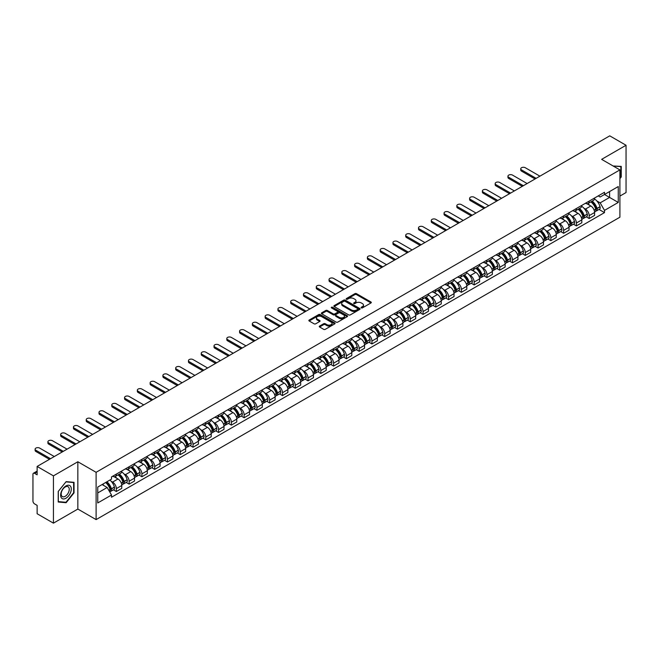 <?xml version="1.0" encoding="UTF-8"?>
<svg xmlns="http://www.w3.org/2000/svg" width="659" height="659" viewBox="0 0 659 659"><rect width="100%" height="100%" fill="white"/><g stroke="black" fill="none" stroke-linecap="round" stroke-linejoin="round"><path stroke-width="0.99" d="M361.305 307.877A0.799 0.461 0 0 0 362.434 307.877L370.976 302.942A1.137 0.659 0 0 0 371.314 302.481A1.137 0.659 0 0 0 370.976 302.011L356.503 293.659A1.137 0.659 0 0 0 354.896 293.659L346.354 298.593A0.799 0.461 0 0 0 347.474 299.244L348.586 298.601A3.641 2.101 0 0 1 353.726 298.601L354.937 299.301A3.641 2.101 0 0 1 356 300.784A3.641 2.101 0 0 1 354.937 302.267L353.834 302.909A0.799 0.461 0 0 0 354.954 303.56L356.058 302.918A3.641 2.101 0 0 1 361.206 302.918L362.417 303.618A3.641 2.101 0 0 1 363.48 305.101A3.641 2.101 0 0 1 362.417 306.583L361.305 307.226A0.799 0.461 0 0 0 361.305 307.877L361.305 307.226M319.599 326.065A1.137 0.659 0 0 0 319.261 326.526A1.137 0.659 0 0 0 319.599 326.988L323.66 329.335A1.137 0.659 0 0 0 325.266 329.335L334.756 323.857A1.137 0.659 0 0 0 335.085 323.396A1.137 0.659 0 0 0 334.756 322.926L320.282 314.574A1.137 0.659 0 0 0 318.668 314.574L309.186 320.052A1.137 0.659 0 0 0 308.849 320.513A1.137 0.659 0 0 0 309.186 320.982L314.088 323.808A1.137 0.659 0 0 0 315.694 323.808L319.755 321.468A1.137 0.659 0 0 0 320.093 320.999A1.137 0.659 0 0 0 319.755 320.538L317.325 319.137A3.04 1.755 0 0 1 316.435 317.893A3.04 1.755 0 0 1 318.313 316.271A3.04 1.755 0 0 1 321.625 316.649L331.156 322.152A3.04 1.755 0 0 1 332.045 323.396A3.04 1.755 0 0 1 330.167 325.019A3.04 1.755 0 0 1 326.856 324.632L325.266 323.717A1.137 0.659 0 0 0 323.66 323.717L319.599 326.065L319.599 326.988L323.66 324.665L323.66 323.717M96.107 472.314L77.844 461.761L53.428 475.856L37.126 466.448L609.748 135.845L626.05 145.26L601.634 159.354L619.905 169.898L96.107 472.314L96.107 519.605L619.905 217.198L619.905 169.898M348.66 314.895A1.137 0.659 0 0 0 350.275 314.895L359.756 309.417A1.137 0.659 0 0 0 360.094 308.956A1.137 0.659 0 0 0 359.756 308.494L345.283 300.133A1.137 0.659 0 0 0 343.677 300.133L334.187 305.611A1.137 0.659 0 0 0 333.858 306.073A1.137 0.659 0 0 0 334.187 306.542L348.66 314.895M331.732 308.05A0.799 0.461 0 0 1 332.54 308.157L347.244 316.649L337.77 322.119A1.137 0.659 0 0 1 336.156 322.119L321.683 313.758L321.683 312.827A1.137 0.659 0 0 0 321.353 313.297A1.137 0.659 0 0 0 321.683 313.758M321.683 312.827L325.744 310.488A1.137 0.659 0 0 1 327.358 310.488L333.223 313.873A1.137 0.659 0 0 0 334.83 313.873L337.523 312.317A1.137 0.659 0 0 0 337.861 311.855A1.137 0.659 0 0 0 337.523 311.394L331.419 307.86A0.799 0.461 0 0 1 332.54 307.218L347.26 315.71A1.137 0.659 0 0 1 347.59 316.172A1.137 0.659 0 0 1 347.26 316.641L347.26 315.71M53.428 475.856L53.428 523.155L37.126 513.74L37.126 505.371L34.589 503.904A2.315 1.334 -120 0 1 32.95 501.062L32.95 474.299A2.315 1.334 -120 0 1 33.428 473.236L37.126 471.103M619.905 196.102L626.05 192.552L626.05 145.26M53.428 523.155L77.844 509.061L96.107 519.605M37.126 466.448L37.126 474.818L34.589 473.351A2.315 1.334 -120 0 0 33.428 473.236M589.187 201.119A5.33 3.081 60 0 1 588.083 203.507L593.487 200.385A5.33 3.081 -120 0 0 594.591 197.997M584.055 208.318L585.414 209.109A5.33 3.081 60 0 1 589.187 215.633L594.591 212.511A5.33 3.081 -120 0 0 590.826 205.987L586.955 203.755M594.591 212.511L594.591 215.402L589.187 218.516L586.255 216.827M588.083 203.507A5.33 3.081 60 0 1 585.456 203.269M589.187 215.633L589.187 218.516M576.403 208.491A5.33 3.081 60 0 1 575.299 210.888L580.711 207.766A5.33 3.081 -120 0 0 581.815 205.369M573.478 224.208L576.403 225.897L581.815 222.775L581.815 219.892A5.33 3.081 -120 0 0 578.042 213.368L574.178 211.127M575.299 210.888A5.33 3.081 60 0 1 572.679 210.641M571.279 215.699L572.638 216.49A5.33 3.081 60 0 1 576.403 223.014L576.403 225.897M563.626 215.872A5.33 3.081 60 0 1 562.522 218.261L567.926 215.139A5.33 3.081 -120 0 0 569.03 212.75M560.694 231.581L563.626 233.278L569.03 230.156L569.03 227.273A5.33 3.081 -120 0 0 565.265 220.74L561.394 218.508M562.522 218.261A5.33 3.081 60 0 1 559.903 218.022M558.494 223.08L559.862 223.862A5.33 3.081 60 0 1 563.626 230.395L563.626 233.278M550.85 223.253A5.33 3.081 60 0 1 549.746 225.642L555.15 222.52A5.33 3.081 -120 0 0 556.254 220.131M547.917 238.962L550.85 240.659L556.254 237.537L556.254 234.645A5.33 3.081 -120 0 0 552.489 228.121L548.617 225.889M549.746 225.642A5.33 3.081 60 0 1 547.118 225.403M545.718 230.452L547.077 231.243A5.33 3.081 60 0 1 550.85 237.767L550.85 240.659M538.065 230.625A5.33 3.081 60 0 1 536.961 233.022L542.373 229.9A5.33 3.081 -120 0 0 543.477 227.503M535.133 246.342L538.065 248.031L543.477 244.909L543.477 242.026A5.33 3.081 -120 0 0 539.705 235.502L535.833 233.261M536.961 233.022A5.33 3.081 60 0 1 534.342 232.784M532.933 237.833L534.301 238.624A5.33 3.081 60 0 1 538.065 245.148L538.065 248.031M525.289 238.006A5.33 3.081 60 0 1 524.185 240.395L529.589 237.273A5.33 3.081 -120 0 0 530.693 234.884M522.356 253.715L525.289 255.412L530.693 252.29L530.693 249.407A5.33 3.081 -120 0 0 526.928 242.874L523.057 240.642M524.185 240.395A5.33 3.081 60 0 1 521.557 240.156M520.157 245.214L521.516 245.996A5.33 3.081 60 0 1 525.289 252.529L525.289 255.412M512.513 245.387A5.33 3.081 60 0 1 511.409 247.776L516.813 244.654A5.33 3.081 -120 0 0 517.916 242.265M509.58 261.096L512.513 262.793L517.916 259.671L517.916 256.779A5.33 3.081 -120 0 0 514.144 250.255L510.28 248.023M511.409 247.776A5.33 3.081 60 0 1 508.781 247.537M507.381 252.586L508.74 253.377A5.33 3.081 60 0 1 512.513 259.901L512.513 262.793M499.728 252.759A5.33 3.081 60 0 1 498.624 255.157L504.036 252.035A5.33 3.081 -120 0 0 505.14 249.637M496.795 268.477L499.728 270.165L505.14 267.043L505.14 264.16A5.33 3.081 -120 0 0 501.367 257.636L497.496 255.395M498.624 255.157A5.33 3.081 60 0 1 496.005 254.918M494.596 259.967L495.963 260.758A5.33 3.081 60 0 1 499.728 267.282L499.728 270.165M486.952 260.14A5.33 3.081 60 0 1 485.848 262.529L491.252 259.407A5.33 3.081 -120 0 0 492.355 257.018M484.019 275.849L486.952 277.546L492.355 274.424L492.355 271.541A5.33 3.081 -120 0 0 488.591 265.009L484.719 262.776M485.848 262.529A5.33 3.081 60 0 1 483.22 262.29M481.82 267.348L483.179 268.131A5.33 3.081 60 0 1 486.952 274.663L486.952 277.546M474.167 267.521A5.33 3.081 60 0 1 473.063 269.91L478.475 266.788A5.33 3.081 -120 0 0 479.579 264.399M471.234 283.23L474.167 284.927L479.579 281.805L479.579 278.914A5.33 3.081 -120 0 0 475.806 272.389L471.943 270.157M473.063 269.91A5.33 3.081 60 0 1 470.444 269.671M469.035 274.721L470.402 275.511A5.33 3.081 60 0 1 474.167 282.036L474.167 284.927M461.391 274.894A5.33 3.081 60 0 1 460.287 277.291L465.691 274.169A5.33 3.081 -120 0 0 466.794 271.772M458.458 290.611L461.391 292.299L466.794 289.177L466.794 286.294A5.33 3.081 -120 0 0 463.03 279.77L459.158 277.538M460.287 277.291A5.33 3.081 60 0 1 457.667 277.052M456.259 282.101L457.626 282.892A5.33 3.081 60 0 1 461.391 289.416L461.391 292.299M448.614 282.274A5.33 3.081 60 0 1 447.51 284.663L452.914 281.55A5.33 3.081 -120 0 0 454.018 279.152M445.682 297.983L448.614 299.68L454.018 296.558L454.018 293.675A5.33 3.081 -120 0 0 450.254 287.143L446.382 284.91M447.51 284.663A5.33 3.081 60 0 1 444.883 284.424M443.482 289.482L444.841 290.265A5.33 3.081 60 0 1 448.614 296.797L448.614 299.68M435.83 289.655A5.33 3.081 60 0 1 434.726 292.044L440.138 288.922A5.33 3.081 -120 0 0 441.242 286.533M432.897 305.364L435.83 307.061L441.242 303.939L441.242 301.048A5.33 3.081 -120 0 0 437.469 294.524L433.597 292.291M434.726 292.044A5.33 3.081 60 0 1 432.106 291.805M430.698 296.863L432.065 297.646A5.33 3.081 60 0 1 435.83 304.17L435.83 307.061M423.053 297.028A5.33 3.081 60 0 1 421.949 299.425L427.353 296.303A5.33 3.081 -120 0 0 428.457 293.906M420.121 312.745L423.053 314.434L428.457 311.312L428.457 308.428A5.33 3.081 -120 0 0 424.693 301.904L420.821 299.672M421.949 299.425A5.33 3.081 60 0 1 419.322 299.186M417.921 304.236L419.281 305.026A5.33 3.081 60 0 1 423.053 311.55L423.053 314.434M410.269 304.409A5.33 3.081 60 0 1 409.173 306.806L414.577 303.684A5.33 3.081 -120 0 0 415.681 301.287M407.344 320.126L410.277 321.814L415.681 318.692L415.681 315.809A5.33 3.081 -120 0 0 411.908 309.277L408.045 307.045M409.173 306.806A5.33 3.081 60 0 1 406.545 306.559M405.145 311.616L406.504 312.399A5.33 3.081 60 0 1 410.277 318.931L410.277 321.814M397.492 311.789A5.33 3.081 60 0 1 396.388 314.178L401.801 311.056A5.33 3.081 -120 0 0 402.896 308.667M394.56 327.498L397.492 329.195L402.896 326.073L402.896 323.19A5.33 3.081 -120 0 0 399.132 316.658L395.26 314.425M396.388 314.178A5.33 3.081 60 0 1 393.769 313.939M392.36 318.997L393.728 319.78A5.33 3.081 60 0 1 397.492 326.304L397.492 329.195M384.716 319.162A5.33 3.081 60 0 1 383.612 321.559L389.016 318.437A5.33 3.081 -120 0 0 390.12 316.048M381.783 334.879L384.716 336.568L390.12 333.446L390.12 330.563A5.33 3.081 -120 0 0 386.355 324.039L382.484 321.806M383.612 321.559A5.33 3.081 60 0 1 380.984 321.32M379.584 326.37L380.943 327.161A5.33 3.081 60 0 1 384.716 333.685L384.716 336.568M371.931 326.543A5.33 3.081 60 0 1 370.828 328.94L376.24 325.818A5.33 3.081 -120 0 0 377.343 323.421M368.999 342.26L371.931 343.949L377.343 340.827L377.343 337.943A5.33 3.081 -120 0 0 373.571 331.419L369.699 329.179M370.828 328.94A5.33 3.081 60 0 1 368.208 328.693M366.799 333.751L368.167 334.533A5.33 3.081 60 0 1 371.931 341.065L371.931 343.949M359.155 333.924A5.33 3.081 60 0 1 358.051 336.312L363.455 333.19A5.33 3.081 -120 0 0 364.559 330.802M356.222 349.632L359.155 351.329L364.559 348.207L364.559 345.324A5.33 3.081 -120 0 0 360.794 338.792L356.923 336.56M358.051 336.312A5.33 3.081 60 0 1 355.432 336.074M354.023 341.131L355.39 341.914A5.33 3.081 60 0 1 359.155 348.446L359.155 351.329M346.379 341.304A5.33 3.081 60 0 1 345.275 343.693L350.679 340.571A5.33 3.081 -120 0 0 351.782 338.182M343.446 357.013L346.379 358.702L351.782 355.58L351.782 352.697A5.33 3.081 -120 0 0 348.018 346.173L344.146 343.94M345.275 343.693A5.33 3.081 60 0 1 342.647 343.454M341.247 348.504L342.606 349.295A5.33 3.081 60 0 1 346.379 355.819L346.379 358.702M333.594 348.677A5.33 3.081 60 0 1 332.49 351.074L337.902 347.952A5.33 3.081 -120 0 0 339.006 345.555M330.661 364.394L333.594 366.083L339.006 362.961L339.006 360.078A5.33 3.081 -120 0 0 335.233 353.553L331.362 351.313M332.49 351.074A5.33 3.081 60 0 1 329.871 350.827M328.462 355.885L329.829 356.676A5.33 3.081 60 0 1 333.594 363.2L333.594 366.083M320.818 356.058A5.33 3.081 60 0 1 319.714 358.447L325.118 355.325A5.33 3.081 -120 0 0 326.221 352.936M317.885 371.767L320.818 373.464L326.221 370.342L326.221 367.458A5.33 3.081 -120 0 0 322.457 360.926L318.585 358.694M319.714 358.447A5.33 3.081 60 0 1 317.086 358.208M315.686 363.266L317.045 364.048A5.33 3.081 60 0 1 320.818 370.58L320.818 373.464M308.033 363.438A5.33 3.081 60 0 1 306.929 365.827L312.341 362.705A5.33 3.081 -120 0 0 313.445 360.316M305.109 379.147L308.033 380.836L313.445 377.722L313.445 374.831A5.33 3.081 -120 0 0 309.672 368.307L305.809 366.075M306.929 365.827A5.33 3.081 60 0 1 304.31 365.588M302.909 370.638L304.269 371.429A5.33 3.081 60 0 1 308.033 377.953L308.033 380.836M295.257 370.811A5.33 3.081 60 0 1 294.153 373.208L299.557 370.086A5.33 3.081 -120 0 0 300.661 367.689M292.324 386.528L295.257 388.217L300.661 385.095L300.661 382.212A5.33 3.081 -120 0 0 296.896 375.688L293.024 373.447M294.153 373.208A5.33 3.081 60 0 1 291.533 372.961M290.125 378.019L291.492 378.81A5.33 3.081 60 0 1 295.257 385.334L295.257 388.217M282.48 378.192A5.33 3.081 60 0 1 281.377 380.581L286.78 377.459A5.33 3.081 -120 0 0 287.884 375.07M279.548 393.901L282.48 395.598L287.884 392.476L287.884 389.593A5.33 3.081 -120 0 0 284.12 383.06L280.248 380.828M281.377 380.581A5.33 3.081 60 0 1 278.749 380.342M277.348 385.4L278.708 386.182A5.33 3.081 60 0 1 282.48 392.715L282.48 395.598M269.696 385.573A5.33 3.081 60 0 1 268.592 387.962L274.004 384.84A5.33 3.081 -120 0 0 275.108 382.451M266.763 401.282L269.696 402.978L275.108 399.856L275.108 396.965A5.33 3.081 -120 0 0 271.335 390.441L267.463 388.209M268.592 387.962A5.33 3.081 60 0 1 265.972 387.723M264.564 392.772L265.931 393.563A5.33 3.081 60 0 1 269.696 400.087L269.696 402.978M256.919 392.945A5.33 3.081 60 0 1 255.816 395.342L261.219 392.22A5.33 3.081 -120 0 0 262.323 389.823M253.987 408.662L256.919 410.351L262.323 407.229L262.323 404.346A5.33 3.081 -120 0 0 258.559 397.822L254.687 395.581M255.816 395.342A5.33 3.081 60 0 1 253.188 395.103M251.787 400.153L253.147 400.944A5.33 3.081 60 0 1 256.919 407.468L256.919 410.351M244.143 400.326A5.33 3.081 60 0 1 243.039 402.715L248.443 399.593A5.33 3.081 -120 0 0 249.547 397.204M241.21 416.035L244.143 417.732L249.547 414.61L249.547 411.727A5.33 3.081 -120 0 0 245.774 405.194L241.911 402.962M243.039 402.715A5.33 3.081 60 0 1 240.411 402.476M239.011 407.534L240.37 408.316A5.33 3.081 60 0 1 244.143 414.849L244.143 417.732M231.358 407.707A5.33 3.081 60 0 1 230.255 410.096L235.667 406.974A5.33 3.081 -120 0 0 236.77 404.585M228.426 423.416L231.358 425.113L236.77 421.991L236.77 419.099A5.33 3.081 -120 0 0 232.998 412.575L229.126 410.343M230.255 410.096A5.33 3.081 60 0 1 227.635 409.857M226.226 414.906L227.594 415.697A5.33 3.081 60 0 1 231.358 422.221L231.358 425.113M218.582 415.079A5.33 3.081 60 0 1 217.478 417.476L222.882 414.354A5.33 3.081 -120 0 0 223.986 411.957M215.65 430.797L218.582 432.485L223.986 429.363L223.986 426.48A5.33 3.081 -120 0 0 220.221 419.956L216.35 417.715M217.478 417.476A5.33 3.081 60 0 1 214.85 417.238M213.45 422.287L214.809 423.078A5.33 3.081 60 0 1 218.582 429.602L218.582 432.485M205.797 422.46A5.33 3.081 60 0 1 204.694 424.849L210.106 421.727A5.33 3.081 -120 0 0 211.209 419.338M202.865 438.169L205.797 439.866L211.209 436.744L211.209 433.861A5.33 3.081 -120 0 0 207.437 427.329L203.573 425.096M204.694 424.849A5.33 3.081 60 0 1 202.074 424.61M200.665 429.668L202.033 430.451A5.33 3.081 60 0 1 205.797 436.983L205.797 439.866M193.021 429.841A5.33 3.081 60 0 1 191.917 432.23L197.321 429.108A5.33 3.081 -120 0 0 198.425 426.719M190.089 445.55L193.021 447.247L198.425 444.125L198.425 441.233A5.33 3.081 -120 0 0 194.66 434.709L190.789 432.477M191.917 432.23A5.33 3.081 60 0 1 189.298 431.991M187.889 437.041L189.257 437.831A5.33 3.081 60 0 1 193.021 444.355L193.021 447.247M180.245 437.214A5.33 3.081 60 0 1 179.141 439.611L184.545 436.489A5.33 3.081 -120 0 0 185.649 434.092M177.312 452.931L180.245 454.619L185.649 451.497L185.649 448.614A5.33 3.081 -120 0 0 181.884 442.09L178.012 439.858M179.141 439.611A5.33 3.081 60 0 1 176.513 439.372M175.113 444.421L176.472 445.212A5.33 3.081 60 0 1 180.245 451.736L180.245 454.619M167.46 444.594A5.33 3.081 60 0 1 166.356 446.983L171.768 443.869A5.33 3.081 -120 0 0 172.872 441.472M164.528 460.303L167.46 462L172.872 458.878L172.872 455.995A5.33 3.081 -120 0 0 169.099 449.463L165.228 447.23M166.356 446.983A5.33 3.081 60 0 1 163.737 446.744M162.328 451.802L163.696 452.585A5.33 3.081 60 0 1 167.46 459.117L167.46 462M154.684 451.975A5.33 3.081 60 0 1 153.58 454.364L158.984 451.242A5.33 3.081 -120 0 0 160.088 448.853M151.751 467.684L154.684 469.381L160.088 466.259L160.088 463.368A5.33 3.081 -120 0 0 156.323 456.844L152.451 454.611M153.58 454.364A5.33 3.081 60 0 1 150.952 454.125M149.552 459.183L150.911 459.966A5.33 3.081 60 0 1 154.684 466.49L154.684 469.381M141.899 459.348A5.33 3.081 60 0 1 140.804 461.745L146.207 458.623A5.33 3.081 -120 0 0 147.311 456.226M138.975 475.065L141.907 476.754L147.311 473.632L147.311 470.748A5.33 3.081 -120 0 0 143.538 464.224L139.675 461.992M140.804 461.745A5.33 3.081 60 0 1 138.176 461.506M136.775 466.556L138.135 467.346A5.33 3.081 60 0 1 141.907 473.87L141.907 476.754M129.123 466.729A5.33 3.081 60 0 1 128.019 469.126L133.431 466.004A5.33 3.081 -120 0 0 134.527 463.606M126.19 482.446L129.123 484.134L134.527 481.012L134.527 478.129A5.33 3.081 -120 0 0 130.762 471.597L126.89 469.365M128.019 469.126A5.33 3.081 60 0 1 125.399 468.879M123.991 473.936L125.358 474.719A5.33 3.081 60 0 1 129.123 481.251L129.123 484.134M116.346 474.109A5.33 3.081 60 0 1 115.243 476.498L120.646 473.376A5.33 3.081 -120 0 0 121.75 470.987M113.414 489.818L116.346 491.515L121.75 488.393L121.75 485.51A5.33 3.081 -120 0 0 117.986 478.978L114.114 476.745M115.243 476.498A5.33 3.081 60 0 1 112.615 476.259M111.214 481.317L112.574 482.1A5.33 3.081 60 0 1 116.346 488.624L116.346 491.515M598.24 195.888L600.16 197L618.266 186.546L609.583 191.563L609.583 197.428L600.16 202.865L596.832 200.946M97.746 492.932L107.17 487.495L111.511 495.016L97.746 502.957L97.746 487.067L111.511 479.118L111.511 476.902L604.509 192.271L604.509 194.496L618.266 202.437L604.509 210.386L600.16 202.865M618.266 186.546L618.266 202.437M111.511 495.016L111.511 497.232L604.509 212.61L604.509 210.386M619.905 178.622L621.256 176.942L621.256 166.406L613.125 165.986M77.844 461.761L77.844 509.061M58.223 502.01L66.131 502.718L74.03 492.883L74.03 482.339L66.131 481.63L58.223 491.466L58.223 502.01M107.17 487.495L102.087 484.563M599.031 209.447L604.509 212.61M65.29 502.232L66.131 502.718M361.626 307.992L362.417 307.531A3.641 2.101 0 0 0 363.48 306.048L363.48 305.101M356 300.784L356 301.731A3.641 2.101 0 0 1 354.937 303.214L354.147 303.667M370.976 302.011L370.976 302.942L356.503 294.606A1.137 0.659 0 0 0 354.896 294.606L346.667 299.351M359.748 309.425L345.283 301.081A1.137 0.659 0 0 0 343.677 301.081L334.204 306.55L334.187 305.611M357.746 309.277A0.799 0.461 0 0 0 357.746 308.626L345.044 301.295A0.799 0.461 0 0 0 343.916 301.295L342.754 301.97A3.641 2.101 0 0 0 341.692 303.453A3.641 2.101 0 0 0 342.754 304.936L351.436 309.952A3.641 2.101 0 0 0 356.585 309.952L357.746 309.277L357.746 310.224A0.799 0.461 0 0 0 357.985 309.903L357.985 308.956M341.692 303.453L341.692 304.4A3.641 2.101 0 0 0 342.754 305.883L342.754 304.936M357.746 310.224L356.585 310.9A3.641 2.101 0 0 1 351.436 310.9L342.754 305.883M321.699 313.766L325.744 311.435L325.744 310.488M337.861 311.855L337.861 312.803A1.137 0.659 0 0 1 337.523 313.264L334.83 314.821A1.137 0.659 0 0 1 333.223 314.821L327.358 311.435A1.137 0.659 0 0 0 325.744 311.435M339.319 317.391A3.04 1.755 0 0 0 342.631 317.77A3.04 1.755 0 0 0 344.509 316.147A3.04 1.755 0 0 0 343.619 314.911L340.258 312.967A1.137 0.659 0 0 0 338.652 312.967L335.958 314.524A1.137 0.659 0 0 0 335.629 314.994A1.137 0.659 0 0 0 335.958 315.455L339.319 317.391L339.319 318.338A3.04 1.755 0 0 0 342.631 318.717A3.04 1.755 0 0 0 344.509 317.094L344.509 316.147M335.629 314.994L335.629 315.933A1.137 0.659 0 0 0 335.958 316.402L335.958 315.455M339.319 318.338L335.958 316.402M332.045 323.396L332.045 324.335A3.04 1.755 0 0 1 330.167 325.958A3.04 1.755 0 0 1 326.856 325.579L325.266 324.665A1.137 0.659 0 0 0 323.66 324.665M316.435 317.893L316.435 318.841A3.04 1.755 0 0 0 317.325 320.076L317.325 319.137M319.755 320.538L319.755 321.468L317.325 320.076M334.739 323.866L320.282 315.521A1.137 0.659 0 0 0 318.668 315.521L309.195 320.991L309.186 320.052M591.197 201.712A7.298 4.218 60 0 1 591.23 201.728A7.298 4.218 60 0 1 596.033 208.277L596.082 208.433A1.417 0.816 60 0 1 595.851 209.546A1.417 0.816 60 0 1 595.827 209.562M539.91 176.167L525.289 167.724A2.661 1.54 -0 0 0 522.381 167.394A2.661 1.54 -0 0 0 520.742 168.811A2.661 1.54 -0 0 0 521.516 169.898L521.516 171.126A2.661 1.54 180 0 1 520.742 170.038L520.742 168.811M590.876 201.893A8.806 5.083 60 0 1 595.72 209.158L595.761 209.307A2.924 1.689 60 0 1 595.299 211.605L594.566 212.025M595.802 210.962A2.924 1.689 -120 0 0 596.609 210.847A2.924 1.689 -120 0 0 597.07 208.549L597.029 208.401A8.806 5.083 -120 0 0 592.186 201.135M594.484 198.927A8.806 5.083 60 0 1 600.019 206.679L600.061 206.827A2.924 1.689 60 0 1 599.599 209.125L596.609 210.847M535.075 178.96L521.516 171.126M587.877 203.606A8.806 5.083 60 0 1 589.714 205.344M536.146 178.342L521.516 169.898M593.998 205.361L595.118 206.003M613.142 165.994L620.852 166.612L620.852 176.826L619.905 177.996M620.341 166.323L620.852 166.612M70.579 486.342A7.529 4.349 120 0 0 63.305 488.294A7.529 4.349 120 0 0 61.353 497.817A7.529 4.349 120 0 0 68.627 495.865A7.529 4.349 120 0 0 70.579 486.342M68.709 487.306A5.7 3.295 120 0 0 68.066 486.713A5.7 3.295 120 0 0 62.762 489.373A5.7 3.295 120 0 0 61.724 495.996A5.7 3.295 120 0 0 62.366 496.589A5.7 3.295 120 0 0 67.671 493.929A5.7 3.295 120 0 0 68.709 487.306M65.966 502.29L58.305 501.606L58.305 491.4L65.966 481.869L73.627 482.553L73.627 492.767L65.966 502.29M73.116 482.256L73.627 482.553M578.421 209.084A7.298 4.218 60 0 1 578.454 209.109A7.298 4.218 60 0 1 583.256 215.658L583.297 215.806A1.417 0.816 60 0 1 583.075 216.926A1.417 0.816 60 0 1 583.042 216.943M527.134 183.548L512.513 175.105A2.661 1.54 -0 0 0 509.605 174.767A2.661 1.54 -0 0 0 507.957 176.192A2.661 1.54 -0 0 0 508.74 177.279L508.74 178.507A2.661 1.54 180 0 1 507.957 177.419L507.957 176.192M578.1 209.274A8.806 5.083 60 0 1 582.935 216.539L582.984 216.687A2.924 1.689 60 0 1 582.515 218.986L581.79 219.406M583.017 218.335A2.924 1.689 -120 0 0 583.833 218.228A2.924 1.689 -120 0 0 584.294 215.93L584.245 215.781A8.806 5.083 -120 0 0 579.409 208.516M581.699 206.308A8.806 5.083 60 0 1 587.235 214.051L587.284 214.208A2.924 1.689 60 0 1 586.823 216.498L583.833 218.228M522.299 186.332L508.74 178.507M575.093 210.987A8.806 5.083 60 0 1 576.938 212.725M523.361 185.723L508.74 177.279M581.213 212.733L582.334 213.384M565.636 216.465A7.298 4.218 60 0 1 565.677 216.49A7.298 4.218 60 0 1 570.48 223.039L570.521 223.187A1.417 0.816 60 0 1 570.299 224.299A1.417 0.816 60 0 1 570.266 224.315M514.349 190.921L499.728 182.477A2.661 1.54 -0 0 0 496.828 182.148A2.661 1.54 -0 0 0 495.181 183.564A2.661 1.54 -0 0 0 495.963 184.66L495.963 185.887A2.661 1.54 180 0 1 495.181 184.8L495.181 183.564M565.315 216.646A8.806 5.083 60 0 1 570.159 223.912L570.2 224.068A2.924 1.689 60 0 1 569.738 226.358L569.014 226.778M570.241 225.716A2.924 1.689 -120 0 0 571.048 225.609A2.924 1.689 -120 0 0 571.51 223.31L571.468 223.154A8.806 5.083 -120 0 0 566.633 215.897M568.923 213.689A8.806 5.083 60 0 1 574.459 221.432L574.5 221.581A2.924 1.689 60 0 1 574.038 223.879L571.048 225.609M509.522 193.713L495.963 185.887M562.316 218.368A8.806 5.083 60 0 1 564.153 220.098M510.585 193.095L495.963 184.66M568.437 220.114L569.557 220.765M552.86 223.846A7.298 4.218 60 0 1 552.893 223.862A7.298 4.218 60 0 1 557.695 230.411L557.745 230.568A1.417 0.816 60 0 1 557.514 231.68A1.417 0.816 60 0 1 557.481 231.696M501.573 198.301L486.952 189.858A2.661 1.54 -0 0 0 484.044 189.528A2.661 1.54 -0 0 0 482.404 190.945A2.661 1.54 -0 0 0 483.179 192.033L483.179 193.26A2.661 1.54 180 0 1 482.404 192.173L482.404 190.945M552.539 224.027A8.806 5.083 60 0 1 557.382 231.293L557.423 231.441A2.924 1.689 60 0 1 556.962 233.739L556.229 234.159M557.456 233.097A2.924 1.689 -120 0 0 558.272 232.981A2.924 1.689 -120 0 0 558.733 230.683L558.692 230.535A8.806 5.083 -120 0 0 553.848 223.269M556.147 221.062A8.806 5.083 60 0 1 561.682 228.813L561.723 228.961A2.924 1.689 60 0 1 561.262 231.26L558.272 232.981M496.738 201.094L483.179 193.26M549.54 225.74A8.806 5.083 60 0 1 551.377 227.479M497.8 200.476L483.179 192.033M555.652 227.495L556.781 228.138M540.075 231.218A7.298 4.218 60 0 1 540.116 231.243A7.298 4.218 60 0 1 544.919 237.792L544.96 237.94A1.417 0.816 60 0 1 544.738 239.06A1.417 0.816 60 0 1 544.705 239.077M488.797 205.682L474.167 197.239A2.661 1.54 -0 0 0 471.267 196.901A2.661 1.54 -0 0 0 469.62 198.326A2.661 1.54 -0 0 0 470.402 199.413L470.402 200.641A2.661 1.54 180 0 1 469.62 199.553L469.62 198.326M539.762 231.408A8.806 5.083 60 0 1 544.598 238.673L544.639 238.822A2.924 1.689 60 0 1 544.177 241.12L543.453 241.54M544.68 240.469A2.924 1.689 -120 0 0 545.487 240.362A2.924 1.689 -120 0 0 545.949 238.064L545.907 237.915A8.806 5.083 -120 0 0 541.072 230.65M543.362 228.442A8.806 5.083 60 0 1 548.898 236.186L548.939 236.342A2.924 1.689 60 0 1 548.477 238.632L545.487 240.362M483.961 208.466L470.402 200.641M536.755 233.121A8.806 5.083 60 0 1 538.592 234.859M485.024 207.857L470.402 199.413M542.876 234.868L543.996 235.518M527.299 238.599A7.298 4.218 60 0 1 527.34 238.624A7.298 4.218 60 0 1 532.143 245.173L532.184 245.321A1.417 0.816 60 0 1 531.961 246.433A1.417 0.816 60 0 1 531.928 246.45M476.012 213.055L461.391 204.611A2.661 1.54 -0 0 0 458.491 204.282A2.661 1.54 -0 0 0 456.844 205.707A2.661 1.54 -0 0 0 457.626 206.794L457.626 208.022A2.661 1.54 180 0 1 456.844 206.934L456.844 205.707M526.978 238.78A8.806 5.083 60 0 1 531.821 246.046L531.862 246.202A2.924 1.689 60 0 1 531.401 248.501L530.676 248.921M531.904 247.85A2.924 1.689 -120 0 0 532.711 247.743A2.924 1.689 -120 0 0 533.172 245.445L533.131 245.288A8.806 5.083 -120 0 0 528.287 238.031M530.586 235.823A8.806 5.083 60 0 1 536.121 243.566L536.162 243.715A2.924 1.689 60 0 1 535.701 246.013L532.711 247.743M471.177 215.847L457.626 208.022M523.979 240.502A8.806 5.083 60 0 1 525.816 242.24M472.248 215.229L457.626 206.794M530.1 242.248L531.22 242.899M514.522 245.98A7.298 4.218 60 0 1 514.555 245.996A7.298 4.218 60 0 1 519.358 252.545L519.399 252.702A1.417 0.816 60 0 1 519.177 253.814A1.417 0.816 60 0 1 519.144 253.83M463.236 220.436L448.614 211.992A2.661 1.54 -0 0 0 445.706 211.663A2.661 1.54 -0 0 0 444.059 213.079A2.661 1.54 -0 0 0 444.841 214.167L444.841 215.402A2.661 1.54 180 0 1 444.059 214.307L444.059 213.079M514.201 246.161A8.806 5.083 60 0 1 519.037 253.427L519.086 253.575A2.924 1.689 60 0 1 518.617 255.873L517.892 256.293M519.119 255.231A2.924 1.689 -120 0 0 519.935 255.115A2.924 1.689 -120 0 0 520.396 252.825L520.346 252.669A8.806 5.083 -120 0 0 515.511 245.403M517.801 243.196A8.806 5.083 60 0 1 523.337 250.947L523.386 251.095A2.924 1.689 60 0 1 522.925 253.394L519.935 255.115M458.4 223.228L444.841 215.402M511.195 247.875A8.806 5.083 60 0 1 513.04 249.613M459.463 222.61L444.841 214.167M517.315 249.629L518.444 250.272M501.738 253.353A7.298 4.218 60 0 1 501.779 253.377A7.298 4.218 60 0 1 506.582 259.926L506.623 260.074A1.417 0.816 60 0 1 506.4 261.195A1.417 0.816 60 0 1 506.367 261.211M450.451 227.816L435.83 219.373A2.661 1.54 -0 0 0 432.93 219.035A2.661 1.54 -0 0 0 431.283 220.46A2.661 1.54 -0 0 0 432.065 221.548L432.065 222.775A2.661 1.54 180 0 1 431.283 221.688L431.283 220.46M501.425 253.542A8.806 5.083 60 0 1 506.26 260.807L506.301 260.956A2.924 1.689 60 0 1 505.84 263.254L505.115 263.674M506.343 262.603A2.924 1.689 -120 0 0 507.15 262.496A2.924 1.689 -120 0 0 507.611 260.198L507.57 260.05A8.806 5.083 -120 0 0 502.735 252.784M505.025 250.577A8.806 5.083 60 0 1 510.56 258.32L510.601 258.476A2.924 1.689 60 0 1 510.14 260.766L507.15 262.496M445.624 230.601L432.065 222.775M498.418 255.255A8.806 5.083 60 0 1 500.255 256.994M446.687 229.991L432.065 221.548M504.539 257.002L505.659 257.653M488.962 260.733A7.298 4.218 60 0 1 488.994 260.758A7.298 4.218 60 0 1 493.797 267.307L493.846 267.455A1.417 0.816 60 0 1 493.616 268.567A1.417 0.816 60 0 1 493.591 268.584M437.675 235.189L423.053 226.745A2.661 1.54 -0 0 0 420.145 226.416A2.661 1.54 -0 0 0 418.506 227.841A2.661 1.54 -0 0 0 419.281 228.928L419.281 230.156A2.661 1.54 180 0 1 418.506 229.068L418.506 227.841M488.64 260.915A8.806 5.083 60 0 1 493.484 268.18L493.525 268.337A2.924 1.689 60 0 1 493.064 270.635L492.331 271.055M493.558 269.984A2.924 1.689 -120 0 0 494.374 269.877A2.924 1.689 -120 0 0 494.835 267.579L494.794 267.43A8.806 5.083 -120 0 0 489.95 260.165M492.248 257.957A8.806 5.083 60 0 1 497.784 265.701L497.825 265.849A2.924 1.689 60 0 1 497.364 268.147L494.374 269.877M432.839 237.981L419.281 230.156M485.642 262.636A8.806 5.083 60 0 1 487.479 264.374M433.91 237.364L419.281 228.928M491.762 264.383L492.883 265.033M476.185 268.114A7.298 4.218 60 0 1 476.218 268.131A7.298 4.218 60 0 1 481.021 274.679L481.062 274.836A1.417 0.816 60 0 1 480.839 275.948A1.417 0.816 60 0 1 480.806 275.964M424.898 242.57L410.277 234.126A2.661 1.54 -0 0 0 407.369 233.797A2.661 1.54 -0 0 0 405.722 235.214A2.661 1.54 -0 0 0 406.504 236.301L406.504 237.537A2.661 1.54 180 0 1 405.722 236.449L405.722 235.214M475.864 268.295A8.806 5.083 60 0 1 480.699 275.561L480.74 275.709A2.924 1.689 60 0 1 480.279 278.007L479.554 278.428M480.782 277.365A2.924 1.689 -120 0 0 481.589 277.25A2.924 1.689 -120 0 0 482.059 274.96L482.009 274.803A8.806 5.083 -120 0 0 477.174 267.538M479.464 265.33A8.806 5.083 60 0 1 484.999 273.081L485.049 273.23A2.924 1.689 60 0 1 484.579 275.528L481.589 277.25M420.063 245.362L406.504 237.537M472.857 270.017A8.806 5.083 60 0 1 474.694 271.747M421.126 244.744L406.504 236.301M478.978 271.763L480.098 272.406M463.401 275.487A7.298 4.218 60 0 1 463.442 275.511A7.298 4.218 60 0 1 468.244 282.06L468.285 282.209A1.417 0.816 60 0 1 468.063 283.329A1.417 0.816 60 0 1 468.03 283.345M412.114 249.95L397.492 241.507A2.661 1.54 -0 0 0 394.593 241.169A2.661 1.54 -0 0 0 392.945 242.594A2.661 1.54 -0 0 0 393.728 243.682L393.728 244.909A2.661 1.54 180 0 1 392.945 243.822L392.945 242.594M463.079 275.676A8.806 5.083 60 0 1 467.923 282.942L467.964 283.09A2.924 1.689 60 0 1 467.503 285.388L466.778 285.808M468.005 284.737A2.924 1.689 -120 0 0 468.813 284.63A2.924 1.689 -120 0 0 469.274 282.332L469.233 282.184A8.806 5.083 -120 0 0 464.397 274.918M466.687 272.711A8.806 5.083 60 0 1 472.223 280.454L472.264 280.61A2.924 1.689 60 0 1 471.803 282.909L468.813 284.63M407.278 252.735L393.728 244.909M460.081 277.39A8.806 5.083 60 0 1 461.918 279.128M408.349 252.125L393.728 243.682M466.201 279.136L467.322 279.787M450.624 282.868A7.298 4.218 60 0 1 450.657 282.892A7.298 4.218 60 0 1 455.46 289.441L455.509 289.589A1.417 0.816 60 0 1 455.278 290.701A1.417 0.816 60 0 1 455.245 290.718M399.338 257.323L384.716 248.888A2.661 1.54 -0 0 0 381.808 248.55A2.661 1.54 -0 0 0 380.169 249.975A2.661 1.54 -0 0 0 380.943 251.063L380.943 252.29A2.661 1.54 180 0 1 380.169 251.203L380.169 249.975M450.303 283.057A8.806 5.083 60 0 1 455.138 290.314L455.188 290.471A2.924 1.689 60 0 1 454.726 292.769L453.993 293.189M455.221 292.118A2.924 1.689 -120 0 0 456.036 292.011A2.924 1.689 -120 0 0 456.498 289.713L456.456 289.565A8.806 5.083 -120 0 0 451.613 282.299M453.911 280.091A8.806 5.083 60 0 1 459.447 287.835L459.488 287.983A2.924 1.689 60 0 1 459.026 290.281L456.036 292.011M394.502 260.116L380.943 252.29M447.304 284.77A8.806 5.083 60 0 1 449.141 286.508M395.565 259.498L380.943 251.063M453.417 286.517L454.545 287.167M437.84 290.248A7.298 4.218 60 0 1 437.881 290.265A7.298 4.218 60 0 1 442.683 296.814L442.724 296.97A1.417 0.816 60 0 1 442.502 298.082A1.417 0.816 60 0 1 442.469 298.099M386.553 264.704L371.931 256.26A2.661 1.54 -0 0 0 369.032 255.931A2.661 1.54 -0 0 0 367.384 257.348A2.661 1.54 -0 0 0 368.167 258.435L368.167 259.671A2.661 1.54 180 0 1 367.384 258.583L367.384 257.348M437.527 290.43A8.806 5.083 60 0 1 442.362 297.695L442.403 297.843A2.924 1.689 60 0 1 441.942 300.142L441.217 300.562M442.444 299.499A2.924 1.689 -120 0 0 443.252 299.384A2.924 1.689 -120 0 0 443.713 297.094L443.672 296.937A8.806 5.083 -120 0 0 438.836 289.672M441.126 287.464A8.806 5.083 60 0 1 446.662 295.216L446.703 295.364A2.924 1.689 60 0 1 446.242 297.662L443.252 299.384M381.726 267.496L368.167 259.671M434.52 292.151A8.806 5.083 60 0 1 436.357 293.881M382.788 266.879L368.167 258.435M440.64 293.898L441.761 294.54M425.063 297.629A7.298 4.218 60 0 1 425.104 297.646A7.298 4.218 60 0 1 429.907 304.194L429.948 304.351A1.417 0.816 60 0 1 429.726 305.463A1.417 0.816 60 0 1 429.693 305.479M373.777 272.085L359.155 263.641A2.661 1.54 -0 0 0 356.247 263.303A2.661 1.54 -0 0 0 354.608 264.729A2.661 1.54 -0 0 0 355.39 265.816L355.39 267.043A2.661 1.54 180 0 1 354.608 265.956L354.608 264.729M424.742 297.81A8.806 5.083 60 0 1 429.586 305.076L429.627 305.224A2.924 1.689 60 0 1 429.166 307.522L428.441 307.942M429.668 306.872A2.924 1.689 -120 0 0 430.475 306.764A2.924 1.689 -120 0 0 430.937 304.466L430.895 304.318A8.806 5.083 -120 0 0 426.052 297.052M428.35 294.845A8.806 5.083 60 0 1 433.886 302.588L433.927 302.745A2.924 1.689 60 0 1 433.465 305.043L430.475 306.764M368.941 274.869L355.39 267.043M421.744 299.524A8.806 5.083 60 0 1 423.58 301.262M370.012 274.259L355.39 265.816M427.864 301.27L428.984 301.921M412.287 305.002A7.298 4.218 60 0 1 412.32 305.026A7.298 4.218 60 0 1 417.122 311.575L417.163 311.723A1.417 0.816 60 0 1 416.941 312.836A1.417 0.816 60 0 1 416.908 312.86M361 279.457L346.379 271.022A2.661 1.54 -0 0 0 343.471 270.684A2.661 1.54 -0 0 0 341.823 272.109A2.661 1.54 -0 0 0 342.606 273.197L342.606 274.424A2.661 1.54 180 0 1 341.823 273.337L341.823 272.109M411.966 305.191A8.806 5.083 60 0 1 416.801 312.448L416.85 312.605A2.924 1.689 60 0 1 416.381 314.903L415.656 315.323M416.883 314.252A2.924 1.689 -120 0 0 417.699 314.145A2.924 1.689 -120 0 0 418.16 311.847L418.111 311.699A8.806 5.083 -120 0 0 413.275 304.433M415.565 302.226A8.806 5.083 60 0 1 421.101 309.969L421.15 310.117A2.924 1.689 60 0 1 420.689 312.415L417.699 314.145M356.165 282.25L342.606 274.424M408.959 306.905A8.806 5.083 60 0 1 410.804 308.643M357.227 281.64L342.606 273.197M415.079 308.651L416.208 309.302M399.502 312.382A7.298 4.218 60 0 1 399.543 312.399A7.298 4.218 60 0 1 404.346 318.956L404.387 319.104A1.417 0.816 60 0 1 404.165 320.216A1.417 0.816 60 0 1 404.132 320.233M348.216 286.838L333.594 278.395A2.661 1.54 -0 0 0 330.694 278.065A2.661 1.54 -0 0 0 329.047 279.482A2.661 1.54 -0 0 0 329.829 280.569L329.829 281.805A2.661 1.54 180 0 1 329.047 280.718L329.047 279.482M399.189 312.564A8.806 5.083 60 0 1 404.025 319.829L404.066 319.986A2.924 1.689 60 0 1 403.605 322.276L402.88 322.696M404.107 321.633A2.924 1.689 -120 0 0 404.914 321.518A2.924 1.689 -120 0 0 405.376 319.228L405.334 319.071A8.806 5.083 -120 0 0 400.499 311.806M402.789 309.598A8.806 5.083 60 0 1 408.325 317.35L408.366 317.498A2.924 1.689 60 0 1 407.905 319.796L404.914 321.518M343.388 289.631L329.829 281.805M396.183 314.285A8.806 5.083 60 0 1 398.02 316.015M344.451 289.013L329.829 280.569M402.303 316.032L403.423 316.674M386.726 319.763A7.298 4.218 60 0 1 386.759 319.78A7.298 4.218 60 0 1 391.561 326.329L391.611 326.485A1.417 0.816 60 0 1 391.38 327.597A1.417 0.816 60 0 1 391.347 327.614M335.439 294.219L320.818 285.775A2.661 1.54 -0 0 0 317.91 285.438A2.661 1.54 -0 0 0 316.271 286.863A2.661 1.54 -0 0 0 317.045 287.95L317.045 289.177A2.661 1.54 180 0 1 316.271 288.09L316.271 286.863M386.405 319.944A8.806 5.083 60 0 1 391.248 327.21L391.289 327.358A2.924 1.689 60 0 1 390.828 329.657L390.095 330.077M391.322 329.014A2.924 1.689 -120 0 0 392.138 328.899A2.924 1.689 -120 0 0 392.599 326.6L392.558 326.452A8.806 5.083 -120 0 0 387.714 319.187M390.013 316.979A8.806 5.083 60 0 1 395.548 324.722L395.589 324.879A2.924 1.689 60 0 1 395.128 327.177L392.138 328.899M330.604 297.011L317.045 289.177M383.406 321.658A8.806 5.083 60 0 1 385.243 323.396M331.666 296.393L317.045 287.95M389.518 323.404L390.647 324.055M373.95 327.136A7.298 4.218 60 0 1 373.983 327.161A7.298 4.218 60 0 1 378.785 333.709L378.826 333.858A1.417 0.816 60 0 1 378.604 334.978A1.417 0.816 60 0 1 378.571 334.994M322.663 301.591L308.033 293.156A2.661 1.54 -0 0 0 305.133 292.818A2.661 1.54 -0 0 0 303.486 294.243A2.661 1.54 -0 0 0 304.269 295.331L304.269 296.558A2.661 1.54 180 0 1 303.486 295.471L303.486 294.243M373.628 327.325A8.806 5.083 60 0 1 378.464 334.591L378.505 334.739A2.924 1.689 60 0 1 378.044 337.037L377.319 337.457M378.546 336.387A2.924 1.689 -120 0 0 379.353 336.279A2.924 1.689 -120 0 0 379.823 333.981L379.773 333.833A8.806 5.083 -120 0 0 374.938 326.567M377.228 324.36A8.806 5.083 60 0 1 382.764 332.103L382.813 332.251A2.924 1.689 60 0 1 382.344 334.55L379.353 336.279M317.827 304.384L304.269 296.558M370.622 329.039A8.806 5.083 60 0 1 372.459 330.777M318.89 303.774L304.269 295.331M376.742 330.785L377.862 331.436M361.165 334.517A7.298 4.218 60 0 1 361.206 334.533A7.298 4.218 60 0 1 366.009 341.09L366.05 341.238A1.417 0.816 60 0 1 365.827 342.351A1.417 0.816 60 0 1 365.794 342.367M309.878 308.972L295.257 300.529A2.661 1.54 -0 0 0 292.357 300.199A2.661 1.54 -0 0 0 290.71 301.616A2.661 1.54 -0 0 0 291.492 302.703L291.492 303.939A2.661 1.54 180 0 1 290.71 302.852L290.71 301.616M360.844 334.698A8.806 5.083 60 0 1 365.687 341.963L365.729 342.12A2.924 1.689 60 0 1 365.267 344.41L364.542 344.83M365.77 343.767A2.924 1.689 -120 0 0 366.577 343.66A2.924 1.689 -120 0 0 367.038 341.362L366.997 341.205A8.806 5.083 -120 0 0 362.162 333.94M364.452 331.732A8.806 5.083 60 0 1 369.987 339.484L370.029 339.632A2.924 1.689 60 0 1 369.567 341.93L366.577 343.66M305.043 311.765L291.492 303.939M357.845 336.419A8.806 5.083 60 0 1 359.682 338.149M306.114 311.147L291.492 302.703M363.966 338.166L365.086 338.817M348.389 341.897A7.298 4.218 60 0 1 348.422 341.914A7.298 4.218 60 0 1 353.224 348.463L353.265 348.619A1.417 0.816 60 0 1 353.043 349.731A1.417 0.816 60 0 1 353.01 349.748M297.102 316.353L282.48 307.91A2.661 1.54 -0 0 0 279.573 307.58A2.661 1.54 -0 0 0 277.933 308.997A2.661 1.54 -0 0 0 278.708 310.084L278.708 311.312A2.661 1.54 180 0 1 277.933 310.224L277.933 308.997M348.067 342.079A8.806 5.083 60 0 1 352.903 349.344L352.952 349.492A2.924 1.689 60 0 1 352.491 351.791L351.758 352.211M352.985 351.148A2.924 1.689 -120 0 0 353.801 351.033A2.924 1.689 -120 0 0 354.262 348.735L354.221 348.586A8.806 5.083 -120 0 0 349.377 341.321M351.675 339.113A8.806 5.083 60 0 1 357.211 346.856L357.252 347.013A2.924 1.689 60 0 1 356.791 349.311L353.801 351.033M292.267 319.145L278.708 311.312M345.061 343.792A8.806 5.083 60 0 1 346.906 345.53M293.329 318.528L278.708 310.084M351.181 345.547L352.31 346.189M335.604 349.27A7.298 4.218 60 0 1 335.645 349.295A7.298 4.218 60 0 1 340.448 355.844L340.489 355.992A1.417 0.816 60 0 1 340.266 357.112A1.417 0.816 60 0 1 340.233 357.129M284.317 323.734L269.696 315.29A2.661 1.54 -0 0 0 266.796 314.953A2.661 1.54 -0 0 0 265.149 316.378A2.661 1.54 -0 0 0 265.931 317.465L265.931 318.692A2.661 1.54 180 0 1 265.149 317.605L265.149 316.378M335.291 349.459A8.806 5.083 60 0 1 340.126 356.725L340.168 356.873A2.924 1.689 60 0 1 339.706 359.171L338.981 359.592M340.209 358.521A2.924 1.689 -120 0 0 341.016 358.414A2.924 1.689 -120 0 0 341.477 356.115L341.436 355.967A8.806 5.083 -120 0 0 336.601 348.702M338.891 346.494A8.806 5.083 60 0 1 344.426 354.237L344.468 354.394A2.924 1.689 60 0 1 344.006 356.684L341.016 358.414M279.49 326.518L265.931 318.692M332.284 351.173A8.806 5.083 60 0 1 334.121 352.911M280.553 325.908L265.931 317.465M338.405 352.919L339.525 353.57M322.828 356.651A7.298 4.218 60 0 1 322.861 356.676A7.298 4.218 60 0 1 327.663 363.224L327.712 363.373A1.417 0.816 60 0 1 327.482 364.485A1.417 0.816 60 0 1 327.457 364.501M271.541 331.106L256.919 322.663A2.661 1.54 -0 0 0 254.012 322.333A2.661 1.54 -0 0 0 252.372 323.75A2.661 1.54 -0 0 0 253.147 324.838L253.147 326.073A2.661 1.54 180 0 1 252.372 324.986L252.372 323.75M322.506 356.832A8.806 5.083 60 0 1 327.35 364.097L327.391 364.254A2.924 1.689 60 0 1 326.93 366.544L326.197 366.964M327.432 365.902A2.924 1.689 -120 0 0 328.24 365.794A2.924 1.689 -120 0 0 328.701 363.496L328.66 363.34A8.806 5.083 -120 0 0 323.816 356.074M326.114 353.875A8.806 5.083 60 0 1 331.65 361.618L331.691 361.766A2.924 1.689 60 0 1 331.23 364.065L328.24 365.794M266.706 333.899L253.147 326.073M319.508 358.554A8.806 5.083 60 0 1 321.345 360.284M267.776 333.281L253.147 324.838M325.628 360.3L326.749 360.951M310.051 364.032A7.298 4.218 60 0 1 310.084 364.048A7.298 4.218 60 0 1 314.887 370.597L314.928 370.753A1.417 0.816 60 0 1 314.705 371.865A1.417 0.816 60 0 1 314.673 371.882M258.765 338.487L244.143 330.044A2.661 1.54 -0 0 0 241.235 329.714A2.661 1.54 -0 0 0 239.588 331.131A2.661 1.54 -0 0 0 240.37 332.218L240.37 333.446A2.661 1.54 180 0 1 239.588 332.358L239.588 331.131M309.73 364.213A8.806 5.083 60 0 1 314.565 371.478L314.607 371.627A2.924 1.689 60 0 1 314.145 373.925L313.42 374.345M314.648 373.282A2.924 1.689 -120 0 0 315.463 373.167A2.924 1.689 -120 0 0 315.925 370.869L315.875 370.72A8.806 5.083 -120 0 0 311.04 363.455M313.33 361.247A8.806 5.083 60 0 1 318.865 368.999L318.915 369.147A2.924 1.689 60 0 1 318.445 371.445L315.463 373.167M253.929 341.28L240.37 333.446M306.723 365.926A8.806 5.083 60 0 1 308.569 367.664M254.992 340.662L240.37 332.218M312.844 367.681L313.964 368.323M297.267 371.404A7.298 4.218 60 0 1 297.308 371.429A7.298 4.218 60 0 1 302.11 377.978L302.151 378.126A1.417 0.816 60 0 1 301.929 379.246A1.417 0.816 60 0 1 301.896 379.263M245.98 345.868L231.358 337.424A2.661 1.54 -0 0 0 228.459 337.087A2.661 1.54 -0 0 0 226.811 338.512A2.661 1.54 -0 0 0 227.594 339.599L227.594 340.827A2.661 1.54 180 0 1 226.811 339.739L226.811 338.512M296.945 371.594A8.806 5.083 60 0 1 301.789 378.859L301.83 379.007A2.924 1.689 60 0 1 301.369 381.306L300.644 381.726M301.871 380.655A2.924 1.689 -120 0 0 302.679 380.548A2.924 1.689 -120 0 0 303.14 378.25L303.099 378.101A8.806 5.083 -120 0 0 298.263 370.836M300.553 368.628A8.806 5.083 60 0 1 306.089 376.371L306.13 376.528A2.924 1.689 60 0 1 305.669 378.818L302.679 380.548M241.153 348.652L227.594 340.827M293.947 373.307A8.806 5.083 60 0 1 295.784 375.045M242.215 348.043L227.594 339.599M300.067 375.053L301.188 375.704M284.49 378.785A7.298 4.218 60 0 1 284.523 378.81A7.298 4.218 60 0 1 289.326 385.358L289.375 385.507A1.417 0.816 60 0 1 289.144 386.619A1.417 0.816 60 0 1 289.112 386.635M233.204 353.24L218.582 344.797A2.661 1.54 -0 0 0 215.674 344.468A2.661 1.54 -0 0 0 214.035 345.884A2.661 1.54 -0 0 0 214.809 346.98L214.809 348.207A2.661 1.54 180 0 1 214.035 347.12L214.035 345.884M284.169 378.966A8.806 5.083 60 0 1 289.013 386.232L289.054 386.388A2.924 1.689 60 0 1 288.593 388.678L287.859 389.098M289.087 388.036A2.924 1.689 -120 0 0 289.902 387.929A2.924 1.689 -120 0 0 290.364 385.63L290.322 385.474A8.806 5.083 -120 0 0 285.479 378.217M287.777 376.009A8.806 5.083 60 0 1 293.313 383.752L293.354 383.9A2.924 1.689 60 0 1 292.893 386.199L289.902 387.929M228.368 356.033L214.809 348.207M281.171 380.688A8.806 5.083 60 0 1 283.008 382.418M229.431 355.415L214.809 346.98M287.283 382.434L288.411 383.085M271.706 386.166A7.298 4.218 60 0 1 271.747 386.182A7.298 4.218 60 0 1 276.549 392.731L276.591 392.888A1.417 0.816 60 0 1 276.368 394A1.417 0.816 60 0 1 276.335 394.016M220.427 360.621L205.797 352.178A2.661 1.54 -0 0 0 202.898 351.848A2.661 1.54 -0 0 0 201.25 353.265A2.661 1.54 -0 0 0 202.033 354.353L202.033 355.58A2.661 1.54 180 0 1 201.25 354.493L201.25 353.265M271.393 386.347A8.806 5.083 60 0 1 276.228 393.612L276.269 393.761A2.924 1.689 60 0 1 275.808 396.059L275.083 396.479M276.31 395.416A2.924 1.689 -120 0 0 277.118 395.301A2.924 1.689 -120 0 0 277.579 393.003L277.538 392.855A8.806 5.083 -120 0 0 272.702 385.589M274.992 383.381A8.806 5.083 60 0 1 280.528 391.133L280.569 391.281A2.924 1.689 60 0 1 280.108 393.58L277.118 395.301M215.592 363.414L202.033 355.58M268.386 388.06A8.806 5.083 60 0 1 270.223 389.798M216.654 362.796L202.033 354.353M274.506 389.815L275.627 390.457M258.929 393.538A7.298 4.218 60 0 1 258.971 393.563A7.298 4.218 60 0 1 263.773 400.112L263.814 400.26A1.417 0.816 60 0 1 263.592 401.38A1.417 0.816 60 0 1 263.559 401.397M207.643 368.002L193.021 359.559A2.661 1.54 -0 0 0 190.121 359.221A2.661 1.54 -0 0 0 188.474 360.646A2.661 1.54 -0 0 0 189.257 361.733L189.257 362.961A2.661 1.54 180 0 1 188.474 361.873L188.474 360.646M258.608 393.728A8.806 5.083 60 0 1 263.452 400.993L263.493 401.142A2.924 1.689 60 0 1 263.032 403.44L262.307 403.86M263.534 402.789A2.924 1.689 -120 0 0 264.341 402.682A2.924 1.689 -120 0 0 264.803 400.384L264.761 400.235A8.806 5.083 -120 0 0 259.918 392.97M262.216 390.762A8.806 5.083 60 0 1 267.752 398.506L267.793 398.662A2.924 1.689 60 0 1 267.332 400.952L264.341 402.682M202.807 370.786L189.257 362.961M255.61 395.441A8.806 5.083 60 0 1 257.447 397.179M203.878 370.177L189.257 361.733M261.73 397.188L262.85 397.838M246.153 400.919A7.298 4.218 60 0 1 246.186 400.944A7.298 4.218 60 0 1 250.988 407.493L251.03 407.641A1.417 0.816 60 0 1 250.807 408.753A1.417 0.816 60 0 1 250.774 408.769M194.866 375.375L180.245 366.931A2.661 1.54 -0 0 0 177.337 366.602A2.661 1.54 -0 0 0 175.689 368.027A2.661 1.54 -0 0 0 176.472 369.114L176.472 370.342A2.661 1.54 180 0 1 175.689 369.254L175.689 368.027M245.832 401.1A8.806 5.083 60 0 1 250.667 408.366L250.717 408.522A2.924 1.689 60 0 1 250.247 410.821L249.522 411.241M250.749 410.17A2.924 1.689 -120 0 0 251.565 410.063A2.924 1.689 -120 0 0 252.026 407.764L251.977 407.608A8.806 5.083 -120 0 0 247.141 400.351M249.431 398.143A8.806 5.083 60 0 1 254.967 405.886L255.017 406.035A2.924 1.689 60 0 1 254.555 408.333L251.565 410.063M190.031 378.167L176.472 370.342M242.825 402.822A8.806 5.083 60 0 1 244.67 404.56M191.094 377.549L176.472 369.114M248.945 404.568L250.074 405.219M233.368 408.3A7.298 4.218 60 0 1 233.41 408.316A7.298 4.218 60 0 1 238.212 414.865L238.253 415.022A1.417 0.816 60 0 1 238.031 416.134A1.417 0.816 60 0 1 237.998 416.15M182.082 382.755L167.46 374.312A2.661 1.54 -0 0 0 164.561 373.983A2.661 1.54 -0 0 0 162.913 375.399A2.661 1.54 -0 0 0 163.696 376.487L163.696 377.722A2.661 1.54 180 0 1 162.913 376.627L162.913 375.399M233.055 408.481A8.806 5.083 60 0 1 237.891 415.747L237.932 415.895A2.924 1.689 60 0 1 237.471 418.193L236.746 418.613M237.973 417.551A2.924 1.689 -120 0 0 238.78 417.435A2.924 1.689 -120 0 0 239.242 415.145L239.201 414.989A8.806 5.083 -120 0 0 234.365 407.723M236.655 405.516A8.806 5.083 60 0 1 242.191 413.267L242.232 413.415A2.924 1.689 60 0 1 241.771 415.714L238.78 417.435M177.255 385.548L163.696 377.722M230.049 410.195A8.806 5.083 60 0 1 231.886 411.933M178.317 384.93L163.696 376.487M236.169 411.949L237.289 412.592M220.592 415.672A7.298 4.218 60 0 1 220.625 415.697A7.298 4.218 60 0 1 225.427 422.246L225.477 422.394A1.417 0.816 60 0 1 225.246 423.515A1.417 0.816 60 0 1 225.221 423.531M169.305 390.136L154.684 381.693A2.661 1.54 -0 0 0 151.776 381.355A2.661 1.54 -0 0 0 150.137 382.78A2.661 1.54 -0 0 0 150.911 383.868L150.911 385.095A2.661 1.54 180 0 1 150.137 384.008L150.137 382.78M220.271 415.862A8.806 5.083 60 0 1 225.114 423.127L225.156 423.276A2.924 1.689 60 0 1 224.694 425.574L223.961 425.994M225.189 424.923A2.924 1.689 -120 0 0 226.004 424.816A2.924 1.689 -120 0 0 226.465 422.518L226.424 422.37A8.806 5.083 -120 0 0 221.581 415.104M223.879 412.896A8.806 5.083 60 0 1 229.414 420.64L229.456 420.796A2.924 1.689 60 0 1 228.994 423.086L226.004 424.816M164.47 392.921L150.911 385.095M217.272 417.575A8.806 5.083 60 0 1 219.109 419.313M165.541 392.311L150.911 383.868M223.393 419.322L224.513 419.972M207.816 423.053A7.298 4.218 60 0 1 207.849 423.078A7.298 4.218 60 0 1 212.651 429.627L212.692 429.775A1.417 0.816 60 0 1 212.47 430.887A1.417 0.816 60 0 1 212.437 430.904M156.529 397.509L141.907 389.065A2.661 1.54 -0 0 0 139 388.736A2.661 1.54 -0 0 0 137.352 390.161A2.661 1.54 -0 0 0 138.135 391.248L138.135 392.476A2.661 1.54 180 0 1 137.352 391.388L137.352 390.161M207.494 423.235A8.806 5.083 60 0 1 212.33 430.5L212.371 430.656A2.924 1.689 60 0 1 211.91 432.955L211.185 433.375M212.412 432.304A2.924 1.689 -120 0 0 213.219 432.197A2.924 1.689 -120 0 0 213.689 429.899L213.64 429.75A8.806 5.083 -120 0 0 208.804 422.485M211.094 420.277A8.806 5.083 60 0 1 216.63 428.021L216.679 428.169A2.924 1.689 60 0 1 216.21 430.467L213.219 432.197M151.694 400.301L138.135 392.476M204.488 424.956A8.806 5.083 60 0 1 206.325 426.694M152.756 399.683L138.135 391.248M210.608 426.702L211.728 427.353M195.031 430.434A7.298 4.218 60 0 1 195.072 430.451A7.298 4.218 60 0 1 199.875 436.999L199.916 437.156A1.417 0.816 60 0 1 199.693 438.268A1.417 0.816 60 0 1 199.661 438.284M143.744 404.89L129.123 396.446A2.661 1.54 -0 0 0 126.223 396.117A2.661 1.54 -0 0 0 124.576 397.534A2.661 1.54 -0 0 0 125.358 398.621L125.358 399.856A2.661 1.54 180 0 1 124.576 398.769L124.576 397.534M194.71 430.615A8.806 5.083 60 0 1 199.553 437.881L199.595 438.029A2.924 1.689 60 0 1 199.133 440.327L198.408 440.747M199.636 439.685A2.924 1.689 -120 0 0 200.443 439.569A2.924 1.689 -120 0 0 200.904 437.279L200.863 437.123A8.806 5.083 -120 0 0 196.028 429.857M198.318 427.65A8.806 5.083 60 0 1 203.853 435.401L203.895 435.55A2.924 1.689 60 0 1 203.433 437.848L200.443 439.569M138.909 407.682L125.358 399.856M191.711 432.337A8.806 5.083 60 0 1 193.548 434.067M139.98 407.064L125.358 398.621M197.832 434.083L198.952 434.726M182.255 437.807A7.298 4.218 60 0 1 182.288 437.831A7.298 4.218 60 0 1 187.09 444.38L187.14 444.528A1.417 0.816 60 0 1 186.909 445.649A1.417 0.816 60 0 1 186.876 445.665M130.968 412.27L116.346 403.827A2.661 1.54 -0 0 0 113.439 403.489A2.661 1.54 -0 0 0 111.799 404.914A2.661 1.54 -0 0 0 112.574 406.002L112.574 407.229A2.661 1.54 180 0 1 111.799 406.142L111.799 404.914M181.933 437.996A8.806 5.083 60 0 1 186.769 445.262L186.818 445.41A2.924 1.689 60 0 1 186.357 447.708L185.624 448.128M186.851 447.057A2.924 1.689 -120 0 0 187.667 446.95A2.924 1.689 -120 0 0 188.128 444.652L188.087 444.504A8.806 5.083 -120 0 0 183.243 437.238M185.541 435.031A8.806 5.083 60 0 1 191.077 442.774L191.118 442.93A2.924 1.689 60 0 1 190.657 445.229L187.667 446.95M126.133 415.055L112.574 407.229M178.927 439.71A8.806 5.083 60 0 1 180.772 441.448M127.195 414.445L112.574 406.002M185.047 441.456L186.176 442.107M169.47 445.187A7.298 4.218 60 0 1 169.511 445.212A7.298 4.218 60 0 1 174.314 451.761L174.355 451.909A1.417 0.816 60 0 1 174.133 453.021A1.417 0.816 60 0 1 174.1 453.038M118.183 419.643L103.562 411.208A2.661 1.54 -0 0 0 100.662 410.87A2.661 1.54 -0 0 0 99.015 412.295A2.661 1.54 -0 0 0 99.797 413.382L99.797 414.61A2.661 1.54 180 0 1 99.015 413.522L99.015 412.295M169.157 445.377A8.806 5.083 60 0 1 173.992 452.634L174.034 452.791A2.924 1.689 60 0 1 173.572 455.089L172.847 455.509M174.075 454.438A2.924 1.689 -120 0 0 174.882 454.331A2.924 1.689 -120 0 0 175.343 452.033L175.302 451.885A8.806 5.083 -120 0 0 170.467 444.619M172.757 442.411A8.806 5.083 60 0 1 178.292 450.155L178.334 450.303A2.924 1.689 60 0 1 177.872 452.601L174.882 454.331M113.356 422.435L99.797 414.61M166.15 447.09A8.806 5.083 60 0 1 167.987 448.828M114.419 421.818L99.797 413.382M172.271 448.837L173.391 449.487M156.694 452.568A7.298 4.218 60 0 1 156.735 452.585A7.298 4.218 60 0 1 161.537 459.134L161.579 459.29A1.417 0.816 60 0 1 161.356 460.402A1.417 0.816 60 0 1 161.323 460.419M105.407 427.024L90.785 418.58A2.661 1.54 -0 0 0 87.878 418.251A2.661 1.54 -0 0 0 86.238 419.668A2.661 1.54 -0 0 0 87.021 420.755L87.021 421.991A2.661 1.54 180 0 1 86.238 420.903L86.238 419.668M156.372 452.749A8.806 5.083 60 0 1 161.216 460.015L161.257 460.163A2.924 1.689 60 0 1 160.796 462.461L160.071 462.882M161.298 461.819A2.924 1.689 -120 0 0 162.106 461.704A2.924 1.689 -120 0 0 162.567 459.414L162.526 459.257A8.806 5.083 -120 0 0 157.682 451.992M159.98 449.784A8.806 5.083 60 0 1 165.516 457.535L165.557 457.684A2.924 1.689 60 0 1 165.096 459.982L162.106 461.704M100.572 429.816L87.021 421.991M153.374 454.471A8.806 5.083 60 0 1 155.211 456.201M101.643 429.198L87.021 420.755M159.494 456.217L160.615 456.86M143.917 459.949A7.298 4.218 60 0 1 143.95 459.966A7.298 4.218 60 0 1 148.753 466.514L148.794 466.671A1.417 0.816 60 0 1 148.572 467.783A1.417 0.816 60 0 1 148.539 467.799M92.631 434.405L78.009 425.961A2.661 1.54 -0 0 0 75.101 425.623A2.661 1.54 -0 0 0 73.454 427.048A2.661 1.54 -0 0 0 74.236 428.136L74.236 429.363A2.661 1.54 180 0 1 73.454 428.276L73.454 427.048M143.596 460.13A8.806 5.083 60 0 1 148.432 467.396L148.481 467.544A2.924 1.689 60 0 1 148.011 469.842L147.287 470.262M148.514 469.192A2.924 1.689 -120 0 0 149.329 469.084A2.924 1.689 -120 0 0 149.791 466.786L149.741 466.638A8.806 5.083 -120 0 0 144.906 459.372M147.196 457.165A8.806 5.083 60 0 1 152.731 464.908L152.781 465.065A2.924 1.689 60 0 1 152.32 467.363L149.329 469.084M87.795 437.189L74.236 429.363M140.589 461.844A8.806 5.083 60 0 1 142.435 463.582M88.858 436.579L74.236 428.136M146.71 463.59L147.838 464.241M131.133 467.322A7.298 4.218 60 0 1 131.174 467.346A7.298 4.218 60 0 1 135.976 473.895L136.018 474.043A1.417 0.816 60 0 1 135.795 475.155A1.417 0.816 60 0 1 135.762 475.18M79.846 441.777L65.225 433.342A2.661 1.54 -0 0 0 62.325 433.004A2.661 1.54 -0 0 0 60.677 434.429A2.661 1.54 -0 0 0 61.46 435.517L61.46 436.744A2.661 1.54 180 0 1 60.677 435.657L60.677 434.429M130.82 467.511A8.806 5.083 60 0 1 135.655 474.768L135.696 474.925A2.924 1.689 60 0 1 135.235 477.223L134.51 477.643M135.738 476.572A2.924 1.689 -120 0 0 136.545 476.465A2.924 1.689 -120 0 0 137.006 474.167L136.965 474.019A8.806 5.083 -120 0 0 132.13 466.753M134.42 464.546A8.806 5.083 60 0 1 139.955 472.289L139.996 472.437A2.924 1.689 60 0 1 139.535 474.735L136.545 476.465M75.019 444.57L61.46 436.744M127.813 469.224A8.806 5.083 60 0 1 129.65 470.963M76.082 443.96L61.46 435.517M133.934 470.971L135.054 471.622M118.356 474.702A7.298 4.218 60 0 1 118.389 474.719A7.298 4.218 60 0 1 123.192 481.276L123.241 481.424A1.417 0.816 60 0 1 123.011 482.536A1.417 0.816 60 0 1 122.978 482.553M67.07 449.158L52.448 440.714A2.661 1.54 -0 0 0 49.54 440.385A2.661 1.54 -0 0 0 47.901 441.802A2.661 1.54 -0 0 0 48.675 442.889L48.675 444.125A2.661 1.54 180 0 1 47.901 443.037L47.901 441.802M118.035 474.884A8.806 5.083 60 0 1 122.879 482.149L122.92 482.306A2.924 1.689 60 0 1 122.459 484.596L121.726 485.016M122.953 483.953A2.924 1.689 -120 0 0 123.768 483.838A2.924 1.689 -120 0 0 124.23 481.548L124.189 481.391A8.806 5.083 -120 0 0 119.345 474.126M121.643 471.918A8.806 5.083 60 0 1 127.179 479.67L127.22 479.818A2.924 1.689 60 0 1 126.759 482.116L123.768 483.838M62.234 451.95L48.675 444.125M115.037 476.605A8.806 5.083 60 0 1 116.874 478.335M63.297 451.333L48.675 442.889M121.149 478.352L122.277 478.994M105.967 482.322A7.298 4.218 60 0 1 110.415 488.649L110.457 488.805A1.417 0.816 60 0 1 110.234 489.917A1.417 0.816 60 0 1 110.201 489.934M54.293 456.539L39.664 448.095A2.661 1.54 -0 0 0 36.764 447.758A2.661 1.54 -0 0 0 35.116 449.183A2.661 1.54 -0 0 0 35.899 450.27L35.899 451.497A2.661 1.54 180 0 1 35.116 450.41L35.116 449.183M105.597 482.536A8.806 5.083 60 0 1 110.094 489.53L110.135 489.678A2.924 1.689 60 0 1 109.74 491.935M110.177 491.334A2.924 1.689 -120 0 0 110.984 491.219A2.924 1.689 -120 0 0 111.453 488.92L111.404 488.772A8.806 5.083 -120 0 0 106.906 481.778M109.896 480.049A8.806 5.083 60 0 1 114.394 487.042L114.435 487.199A2.924 1.689 60 0 1 113.974 489.497L110.984 491.219M49.458 459.331L35.899 451.497M102.606 484.258A8.806 5.083 60 0 1 104.089 485.716M50.521 458.713L35.899 450.27M108.373 485.724L109.493 486.375M129.123 481.251L134.527 478.129M141.907 473.87L147.311 470.748M154.684 466.49L160.088 463.368M167.46 459.117L172.872 455.995M180.245 451.736L185.649 448.614M193.021 444.355L198.425 441.233M205.797 436.983L211.209 433.861M218.582 429.602L223.986 426.48M231.358 422.221L236.77 419.099M244.143 414.849L249.547 411.727M256.919 407.468L262.323 404.346M269.696 400.087L275.108 396.965M282.48 392.715L287.884 389.593M295.257 385.334L300.661 382.212M308.033 377.953L313.445 374.831M320.818 370.58L326.221 367.458M333.594 363.2L339.006 360.078M346.379 355.819L351.782 352.697M359.155 348.446L364.559 345.324M371.931 341.065L377.343 337.943M384.716 333.685L390.12 330.563M397.492 326.304L402.896 323.19M410.277 318.931L415.681 315.809M423.053 311.55L428.457 308.428M435.83 304.17L441.242 301.048M448.614 296.797L454.018 293.675M461.391 289.416L466.794 286.294M474.167 282.036L479.579 278.914M486.952 274.663L492.355 271.541M499.728 267.282L505.14 264.16M512.513 259.901L517.916 256.779M525.289 252.529L530.693 249.407M538.065 245.148L543.477 242.026M550.85 237.767L556.254 234.645M563.626 230.395L569.03 227.273M576.403 223.014L581.815 219.892M116.346 488.624L121.75 485.51M112.574 482.1L117.986 478.978M125.358 474.719L130.762 471.597M138.135 467.346L143.538 464.224M150.911 459.966L156.323 456.844M163.696 452.585L169.099 449.463M176.472 445.212L181.884 442.09M189.257 437.831L194.66 434.709M202.033 430.451L207.437 427.329M214.809 423.078L220.221 419.956M227.594 415.697L232.998 412.575M240.37 408.316L245.774 405.194M253.147 400.944L258.559 397.822M265.931 393.563L271.335 390.441M278.708 386.182L284.12 383.06M291.492 378.81L296.896 375.688M304.269 371.429L309.672 368.307M317.045 364.048L322.457 360.926M329.829 356.676L335.233 353.553M342.606 349.295L348.018 346.173M355.39 341.914L360.794 338.792M368.167 334.533L373.571 331.419M380.943 327.161L386.355 324.039M393.728 319.78L399.132 316.658M406.504 312.399L411.908 309.277M419.281 305.026L424.693 301.904M432.065 297.646L437.469 294.524M444.841 290.265L450.254 287.143M457.626 282.892L463.03 279.77M470.402 275.511L475.806 272.389M483.179 268.131L488.591 265.009M495.963 260.758L501.367 257.636M508.74 253.377L514.144 250.255M521.516 245.996L526.928 242.874M534.301 238.624L539.705 235.502M547.077 231.243L552.489 228.121M559.862 223.862L565.265 220.74M572.638 216.49L578.042 213.368M585.414 209.109L590.826 205.987M37.126 471.885L34.589 473.351M362.417 307.531L362.417 306.583M353.834 303.56L353.834 302.909M354.937 303.214L354.937 302.267M346.354 299.244L346.354 298.593M354.896 294.606L354.896 293.659M356.503 294.606L356.503 293.659M343.677 301.081L343.677 300.133M345.283 301.081L345.283 300.133M359.756 309.417L359.756 308.494M351.436 310.9L351.436 309.952M356.585 310.9L356.585 309.952M327.358 311.435L327.358 310.488M333.223 314.821L333.223 313.873M334.83 314.821L334.83 313.873M337.523 313.264L337.523 312.317M332.54 308.157L332.54 307.218M325.266 324.665L325.266 323.717M326.856 325.579L326.856 324.632M318.668 315.521L318.668 314.574M320.282 315.521L320.282 314.574M334.756 323.857L334.756 322.926M594.154 210.237L595.761 209.307M597.07 208.549L600.061 206.827M597.029 208.401L600.019 206.679M595.711 209.15L596.148 208.895M594.105 210.089L595.72 209.158M581.378 217.61L582.984 216.687M584.294 215.93L587.284 214.208M584.245 215.781L587.235 214.051M581.329 217.47L583.372 216.276M568.602 224.991L570.2 224.068M571.51 223.31L574.5 221.581M571.468 223.154L574.459 221.432M568.544 224.843L570.587 223.648M555.817 232.372L557.423 231.441M558.733 230.683L561.723 228.961M558.692 230.535L561.682 228.813M557.374 231.284L557.811 231.029M555.768 232.223L557.382 231.293M543.041 239.744L544.639 238.822M545.949 238.064L548.939 236.342M545.907 237.915L548.898 236.186M544.598 238.657L545.034 238.41M542.983 239.604L544.598 238.673M530.264 247.125L531.862 246.202M533.172 245.445L536.162 243.715M533.131 245.288L536.121 243.566M530.207 246.977L532.25 245.782M517.48 254.506L519.086 253.575M520.396 252.825L523.386 251.095M520.346 252.669L523.337 250.947M517.43 254.358L519.473 253.163M504.703 261.878L506.301 260.956M507.611 260.198L510.601 258.476M507.57 260.05L510.56 258.32M504.646 261.738L506.689 260.544M491.919 269.259L493.525 268.337M494.835 267.579L497.825 265.849M494.794 267.43L497.784 265.701M491.869 269.111L493.912 267.925M479.142 276.64L480.74 275.709M482.059 274.96L485.049 273.23M482.009 274.803L484.999 273.081M479.085 276.492L481.136 275.297M466.366 284.013L467.964 283.09M469.274 282.332L472.264 280.61M469.233 282.184L472.223 280.454M467.915 282.925L468.351 282.678M466.308 283.872L467.923 282.942M453.581 291.393L455.188 290.471M456.498 289.713L459.488 287.983M456.456 289.565L459.447 287.835M455.138 290.306L455.575 290.059M453.532 291.245L455.138 290.314M440.805 298.774L442.403 297.843M443.713 297.094L446.703 295.364M443.672 296.937L446.662 295.216M440.747 298.626L442.799 297.431M428.029 306.147L429.627 305.224M430.937 304.466L433.927 302.745M430.895 304.318L433.886 302.588M427.971 306.007L430.014 304.812M415.244 313.527L416.85 312.605M418.16 311.847L421.15 310.117M418.111 311.699L421.101 309.969M415.195 313.379L417.238 312.193M402.468 320.908L404.066 319.986M405.376 319.228L408.366 317.498M405.334 319.071L408.325 317.35M402.41 320.76L404.453 319.566M389.683 328.281L391.289 327.358M392.599 326.6L395.589 324.879M392.558 326.452L395.548 324.722M389.634 328.141L391.677 326.946M376.907 335.662L378.505 334.739M379.823 333.981L382.813 332.251M379.773 333.833L382.764 332.103M378.464 334.574L378.9 334.327M376.849 335.522L378.464 334.591M364.13 343.042L365.729 342.12M367.038 341.362L370.029 339.632M366.997 341.205L369.987 339.484M365.679 341.955L366.116 341.7M364.073 342.894L365.687 341.963M351.346 350.423L352.952 349.492M354.262 348.735L357.252 347.013M354.221 348.586L357.211 346.856M351.296 350.275L353.339 349.081M338.569 357.796L340.168 356.873M341.477 356.115L344.468 354.394M341.436 355.967L344.426 354.237M338.512 357.656L340.563 356.461M325.785 365.177L327.391 364.254M328.701 363.496L331.691 361.766M328.66 363.34L331.65 361.618M325.735 365.028L327.778 363.834M313.009 372.557L314.607 371.627M315.925 370.869L318.915 369.147M315.875 370.72L318.865 368.999M312.959 372.409L315.002 371.215M300.232 379.93L301.83 379.007M303.14 378.25L306.13 376.528M303.099 378.101L306.089 376.371M300.174 379.79L302.217 378.596M287.448 387.311L289.054 386.388M290.364 385.63L293.354 383.9M290.322 385.474L293.313 383.752M287.398 387.162L289.441 385.968M274.671 394.692L276.269 393.761M277.579 393.003L280.569 391.281M277.538 392.855L280.528 391.133M276.228 393.604L276.665 393.349M274.614 394.543L276.228 393.612M261.895 402.064L263.493 401.142M264.803 400.384L267.793 398.662M264.761 400.235L267.752 398.506M263.443 400.977L263.88 400.73M261.837 401.924L263.452 400.993M249.11 409.445L250.717 408.522M252.026 407.764L255.017 406.035M251.977 407.608L254.967 405.886M249.061 409.297L251.104 408.102M236.334 416.826L237.932 415.895M239.242 415.145L242.232 413.415M239.201 414.989L242.191 413.267M236.276 416.677L238.319 415.483M223.549 424.198L225.156 423.276M226.465 422.518L229.456 420.796M226.424 422.37L229.414 420.64M225.106 423.111L225.543 422.864M223.5 424.058L225.114 423.127M210.773 431.579L212.371 430.656M213.689 429.899L216.679 428.169M213.64 429.75L216.63 428.021M210.715 431.431L212.766 430.245M197.997 438.96L199.595 438.029M200.904 437.279L203.895 435.55M200.863 437.123L203.853 435.401M197.939 438.812L199.982 437.617M185.212 446.332L186.818 445.41M188.128 444.652L191.118 442.93M188.087 444.504L191.077 442.774M186.769 445.245L187.205 444.998M185.163 446.192L186.769 445.262M172.436 453.713L174.034 452.791M175.343 452.033L178.334 450.303M175.302 451.885L178.292 450.155M173.992 452.626L174.429 452.379M172.378 453.565L173.992 452.634M159.651 461.094L161.257 460.163M162.567 459.414L165.557 457.684M162.526 459.257L165.516 457.535M159.602 460.946L161.644 459.751M146.875 468.467L148.481 467.544M149.791 466.786L152.781 465.065M149.741 466.638L152.731 464.908M146.825 468.327L148.868 467.132M134.098 475.847L135.696 474.925M137.006 474.167L139.996 472.437M136.965 474.019L139.955 472.289M134.041 475.699L136.083 474.513M121.314 483.228L122.92 482.306M124.23 481.548L127.22 479.818M124.189 481.391L127.179 479.67M121.264 483.08L123.307 481.886M108.859 490.42L110.135 489.678M111.453 488.92L114.435 487.199M111.404 488.772L114.394 487.042M108.784 490.288L110.531 489.266"/></g></svg>
